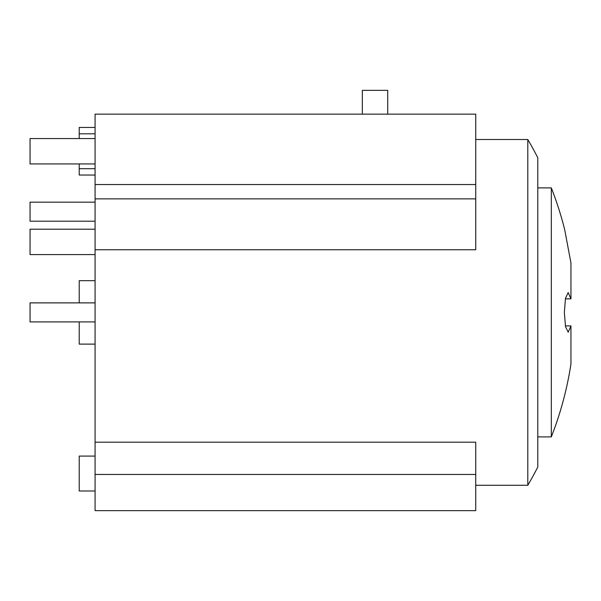 <?xml version="1.0" encoding="UTF-8"?>
<svg xmlns="http://www.w3.org/2000/svg" width="601" height="601" viewBox="0 0 601 601"><rect width="100%" height="100%" fill="white"/><g stroke="black" fill="none" stroke-linecap="round" stroke-linejoin="round"><path stroke-width="0.9" d="M95.078 442.193L475.737 442.193L475.737 510.655L95.078 510.655L95.078 114.137L475.737 114.137L475.737 249.761L95.078 249.761M95.078 490.987L79.219 490.987L79.219 456.091L95.078 456.091M95.078 175.041L79.219 175.041L79.219 163.938M79.219 138.561L79.219 127.457L95.078 127.457M95.078 344.118L79.219 344.118L79.219 321.911M79.219 302.881L79.219 280.675L95.078 280.675M475.737 474.459L95.078 474.459M527.798 312.392L527.798 485.277A341.007 341.007 0 0 0 537.79 467.037L537.79 157.755A341.007 341.007 0 0 0 527.798 139.515L527.798 312.392M570.95 298.87L568.178 292.567L565.496 298.269L564.347 312.452L565.503 326.568L568.178 332.225L570.95 325.922L570.95 363.943A341.007 341.007 0 0 1 551.327 436.904L551.327 187.888A341.007 341.007 0 0 1 564.745 229.92L570.95 262.998L570.95 298.87L565.383 298.87M570.95 325.922L565.383 325.922M362.335 114.137L362.335 90.345L387.713 90.345L387.713 114.137M95.078 321.911L30.05 321.911L30.05 302.881L95.078 302.881M95.078 254.584L30.05 254.584L30.05 229.206L95.078 229.206M95.078 221.198L30.05 221.198L30.05 202.161L95.078 202.161M95.078 163.938L30.05 163.938L30.05 138.561L95.078 138.561M475.737 184.537L95.078 184.537M475.737 198.871L95.078 198.871M475.737 485.277L527.798 485.277M475.737 139.515L527.798 139.515M537.79 436.904L551.327 436.904M537.79 187.888L551.327 187.888M95.078 168.693L79.219 168.693M95.078 133.805L79.219 133.805"/></g></svg>
